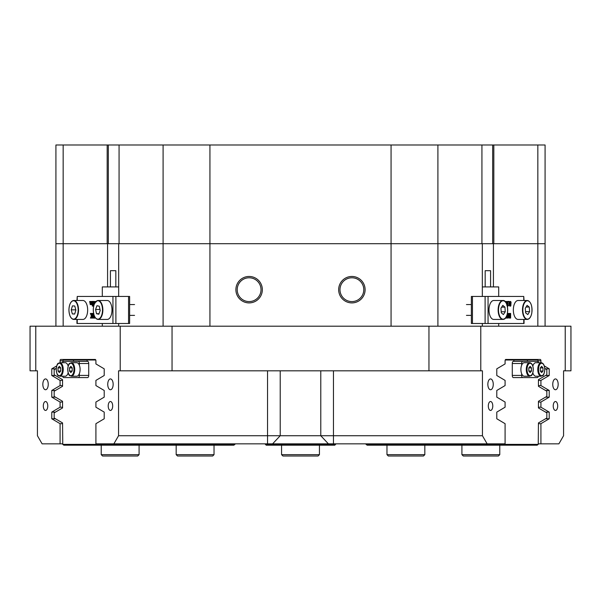 <?xml version="1.0" encoding="UTF-8"?>
<svg xmlns="http://www.w3.org/2000/svg" width="601" height="601" viewBox="0 0 601 601"><rect width="100%" height="100%" fill="white"/><g stroke="black" fill="none" stroke-linecap="round" stroke-linejoin="round"><path stroke-width="0.9" d="M505.223 359.999L537.835 359.999L538.443 362.704M366.069 443.838L366.069 444.379L538.241 444.379L538.443 422.939L546.827 418.026L546.827 412.857L538.443 407.944L538.443 401.303L546.827 396.39L546.827 391.221L538.443 386.308L538.443 379.667L546.827 374.754L546.827 369.585L544.769 368.383M538.241 444.379L537.136 445.191L367.173 445.191L366.069 444.379M527.423 361.351L527.423 359.999M513.9 361.351L513.9 359.999M502.789 445.191L503.082 443.838M520.902 369.465A6.761 3.381 90 0 0 521.645 373.694A6.761 3.381 90 0 0 524.282 376.226L529.669 376.226A6.761 3.381 -90 0 1 526.288 369.465A6.761 3.381 -90 0 1 529.669 362.704L524.282 362.704A6.761 3.381 90 0 0 521.645 365.235A6.761 3.381 90 0 0 520.902 369.465M532.854 372.845A6.761 3.381 90 0 0 535.776 376.226L541.163 376.226A6.761 3.381 -90 0 1 537.782 369.465A6.761 3.381 -90 0 1 541.163 362.704L535.776 362.704A6.761 3.381 90 0 0 532.854 366.084M512.277 363.515A2.164 1.082 -90 0 1 513.359 361.351L522.727 361.351A2.164 1.082 90 0 0 521.645 363.515L512.277 363.515L512.277 375.415L521.645 375.415A2.164 1.082 90 0 0 522.727 377.578L537.332 377.578A2.164 1.082 90 0 0 538.338 376.226M521.645 373.694L521.645 375.415M521.645 363.515L521.645 365.235M522.727 377.578L513.359 377.578A2.164 1.082 -90 0 1 512.277 375.415M538.338 362.704A2.164 1.082 90 0 0 537.332 361.351L522.727 361.351M540.284 371.027L541.636 372.59L542.988 371.027L542.988 367.902L541.636 366.34L540.284 367.902L540.284 371.027L542.988 371.027M528.79 371.027L530.142 372.59L531.494 371.027L531.494 367.902L530.142 366.34L528.79 367.902L528.79 371.027L531.494 371.027M528.79 367.902L531.494 367.902M540.284 367.902L542.988 367.902M485.172 286.917L485.172 270.69L490.581 270.69L490.581 286.917M498.695 296.443L498.695 286.917L482.333 286.917M110.419 286.917L110.419 270.69L115.828 270.69L115.828 286.917M118.667 286.917L102.305 286.917L102.305 296.443M493.256 384.339A5.409 2.704 90 0 0 490.551 378.93A5.409 2.704 90 0 0 487.847 384.339A5.409 2.704 90 0 0 490.551 389.748A5.409 2.704 90 0 0 493.256 384.339M558.164 384.339A5.409 2.704 90 0 0 555.459 378.93A5.409 2.704 90 0 0 552.755 384.339A5.409 2.704 90 0 0 555.459 389.748A5.409 2.704 90 0 0 558.164 384.339M48.245 384.339A5.409 2.704 -90 0 0 45.541 378.93A5.409 2.704 -90 0 0 42.836 384.339A5.409 2.704 -90 0 0 45.541 389.748A5.409 2.704 -90 0 0 48.245 384.339M113.153 384.339A5.409 2.704 -90 0 0 110.449 378.93A5.409 2.704 -90 0 0 107.744 384.339A5.409 2.704 -90 0 0 110.449 389.748A5.409 2.704 -90 0 0 113.153 384.339M557.69 405.975A4.462 2.231 90 0 0 555.459 401.513A4.462 2.231 90 0 0 553.228 405.975A4.462 2.231 90 0 0 555.459 410.438A4.462 2.231 90 0 0 557.69 405.975M492.782 405.975A4.462 2.231 90 0 0 490.551 401.513A4.462 2.231 90 0 0 488.32 405.975A4.462 2.231 90 0 0 490.551 410.438A4.462 2.231 90 0 0 492.782 405.975M112.68 405.975A4.462 2.231 -90 0 0 110.449 401.513A4.462 2.231 -90 0 0 108.218 405.975A4.462 2.231 -90 0 0 110.449 410.438A4.462 2.231 -90 0 0 112.68 405.975M47.772 405.975A4.462 2.231 -90 0 0 45.541 401.513A4.462 2.231 -90 0 0 43.31 405.975A4.462 2.231 -90 0 0 45.541 410.438A4.462 2.231 -90 0 0 47.772 405.975M493.421 286.917L493.421 243.705L545.084 243.705L545.084 326.193M55.916 326.193L55.916 243.705L107.579 243.705L107.579 286.917M365.107 289.682A13.222 13.222 0 0 0 351.885 276.46A13.222 13.222 0 0 0 338.663 289.682A13.222 13.222 0 0 0 351.885 302.904A13.222 13.222 0 0 0 365.107 289.682M363.785 289.682A11.9 11.9 0 0 0 351.885 277.782A11.9 11.9 0 0 0 339.986 289.682A11.9 11.9 0 0 0 351.885 301.582A11.9 11.9 0 0 0 363.785 289.682M262.337 289.682A13.222 13.222 0 0 0 249.115 276.46A13.222 13.222 0 0 0 235.892 289.682A13.222 13.222 0 0 0 249.115 302.904A13.222 13.222 0 0 0 262.337 289.682M261.014 289.682A11.9 11.9 0 0 0 249.115 277.782A11.9 11.9 0 0 0 237.215 289.682A11.9 11.9 0 0 0 249.115 301.582A11.9 11.9 0 0 0 261.014 289.682M30.05 370.817L30.05 326.193L35.767 326.193L35.767 370.817L30.05 370.817M107.579 243.705L493.421 243.705M437.904 326.193L437.904 243.705L391.063 243.705L391.063 144.991L437.904 144.991L437.904 243.705L481.927 243.705L481.927 144.991L492.67 144.991L492.67 243.705L482.333 243.705L482.333 296.443M482.333 323.488L482.333 326.193M118.667 326.193L118.667 323.488M118.667 296.443L118.667 243.705L108.33 243.705L108.33 144.991L119.073 144.991L119.073 243.705L163.096 243.705L163.096 144.991L119.073 144.991M480.785 370.817L428.956 370.817L428.956 326.193L480.785 326.193L480.785 370.817L482.438 370.817L482.438 435.725L487.126 443.838L505.088 443.838L505.088 423.682L496.787 418.769L496.787 412.113L505.088 407.2L505.088 402.046L496.787 397.133L496.787 390.477L505.088 385.564L505.088 380.41L496.787 375.497L496.787 368.841L505.088 363.928L505.088 360.81A1.352 0.676 -90 0 1 505.764 359.458L540.246 359.458A1.352 0.676 -90 0 1 540.923 360.81L540.923 362.704M60.077 362.704L60.077 360.81A1.352 0.676 90 0 1 60.754 359.458L95.236 359.458A1.352 0.676 90 0 1 95.912 360.81L95.912 363.928L104.213 368.841L104.213 375.497L95.912 380.41L95.912 385.564L104.213 390.477L104.213 397.133L95.912 402.046L95.912 407.2L104.213 412.113L104.213 418.769L95.912 423.682L95.912 443.838L113.874 443.838L118.562 435.725L482.438 435.725M538.443 407.2L540.923 407.2L540.923 402.046L549.224 397.133L549.224 390.477L540.923 385.564L538.443 385.564M538.443 402.046L540.923 402.046M538.443 380.41L540.923 380.41L540.923 385.564M538.443 423.682L540.923 423.682L540.923 443.838L538.241 443.838M62.557 385.564L60.077 385.564L60.077 380.41L62.557 380.41M62.557 402.046L60.077 402.046L60.077 407.2L51.776 412.113L51.776 418.769L60.077 423.682L60.077 443.838L42.108 443.838L37.427 435.725L37.427 370.817L35.767 370.817M62.557 407.2L60.077 407.2M565.233 326.193L570.95 326.193L570.95 370.817L565.233 370.817L565.233 326.193L480.785 326.193M120.215 326.193L172.044 326.193L172.044 370.817L120.215 370.817L120.215 326.193L35.767 326.193M540.923 423.682L549.224 418.769L549.224 412.113L540.923 407.2M565.233 370.817L563.573 370.817L563.573 435.725L558.892 443.838L540.923 443.838M540.923 380.41L549.224 375.497L549.224 368.841L544.296 365.926M60.077 385.564L51.776 390.477L51.776 397.133L60.077 402.046M56.704 365.926L51.776 368.841L51.776 375.497L60.077 380.41M120.215 370.817L118.562 370.817L118.562 435.725M428.956 370.817L172.044 370.817M62.557 423.682L60.077 423.682M60.077 443.838L62.759 443.838M487.126 443.838L113.874 443.838M428.956 326.193L172.044 326.193M545.558 418.769L549.224 418.769M545.558 412.113L549.224 412.113M545.558 397.133L549.224 397.133M545.558 390.477L549.224 390.477M545.558 375.497L549.224 375.497M545.558 368.841L549.224 368.841M55.442 368.841L51.776 368.841M55.442 375.497L51.776 375.497M55.442 390.477L51.776 390.477M55.442 397.133L51.776 397.133M55.442 412.113L51.776 412.113M55.442 418.769L51.776 418.769M423.48 456.009L388.321 456.009L386.969 454.656L424.832 454.656L423.48 456.009M498.424 456.009L463.266 456.009L461.914 454.656L499.777 454.656L498.424 456.009M524.049 319.431L524.049 323.488L471.372 323.488L471.372 296.443L472.454 296.443L472.454 323.488M523.756 300.5L523.756 296.443L488.057 296.443L488.057 323.488M505.779 302.348L505.539 301.589M506.485 303.588L506.44 301.74L505.456 301.462L506.966 301.462L506.643 303.948M507.394 305.706L508.604 305.188L507.98 306.157L507.334 306.157M506.741 305.225L506.831 301.965L507.537 301.394L508.634 301.74L507.92 301.747M508.484 302.168L508.484 301.394L509.182 301.394L509.182 302.168L508.484 302.168M510.512 306.157L509.791 303.813L510.527 301.394L511.06 302.168L510.82 305.932L509.813 306.157L509.092 303.813L509.287 302.108M509.37 301.867L510.527 301.394M508.251 314.383L508.446 313.557M509.445 314.383L509.205 313.557M509.828 313.429L508.288 313.737L508.251 317.32L509.182 313.429L510.151 317.32L509.828 313.429L510.632 313.429L510.632 318.057L509.265 318.057L508.762 315.923M509.971 318.057L509.107 314.458L508.251 318.057L506.906 318.057L507.89 317.741L507.191 317.741L507.229 314.263L507.928 314.263L507.387 313.707M507.883 313.707L507.394 313.692L506.335 318.124L505.524 317.921M485.105 323.488L485.105 296.443L472.454 296.443M485.105 296.443L488.057 296.443M523.756 296.443L524.049 300.5M507.605 313.429L508.574 313.429M507.89 317.741L507.928 314.263M509.828 313.557L509.25 313.557M510.106 313.707L509.4 313.707M506.267 318.124L506.065 317.133M506.327 316.667L506.658 315.938M510.918 303.663L510.805 302.1L510.527 301.589L510.189 302.311L510.347 305.849L510.918 303.663L510.219 303.663L510.099 302.1M509.791 303.813L509.092 303.813M510.054 305.616L509.347 305.616M510.159 305.015L510.219 303.663M510.715 305.751L510.302 305.751M510.805 302.1L510.226 302.1M509.182 302.168L508.634 301.777M508.987 301.777L509.182 301.394M508.153 301.747L507.605 302.611L508.236 303.775L507.702 304.94L508.093 305.706L508.544 305.135M507.98 306.157L507.447 305.225L507.537 301.965L506.831 301.965M507.537 301.965L508.243 301.394M507.349 302.994L506.651 302.994M507.77 304.189L507.064 304.189M506.44 301.74L505.734 301.74M112.943 323.488L112.943 296.443L115.895 296.443L115.895 323.488L76.951 323.488L76.951 319.431M112.943 296.443L77.244 296.443L77.244 300.5M91.532 304.031L90.293 304.677L89.662 301.462L92.652 301.462M92.652 304.564L91.75 304.406M93.516 304.271L93.756 305.962M93.914 305.21L92.817 302.596L93.132 306.089L92.329 306.089L92.652 301.386L93.418 301.386L94.259 303.385M94.259 304.189L93.936 301.462L95.446 301.462L94.455 301.77L95.161 301.77L95.123 302.491M95.011 317.268L94.815 318.124L94.049 318.124L92.87 313.557L93.591 313.429M92.051 313.557L91.991 314.458M93.358 313.624L92.411 315.683L93.486 318.057L91.72 318.057L91.502 316.201L91.104 317.245L91.803 317.245L91.945 317.929M115.895 296.443L129.628 296.443L129.628 323.488L128.546 323.488L128.546 296.443M115.895 323.488L128.546 323.488M76.951 300.5L77.244 296.443M93.786 313.557L93.989 314.969M94.522 316.351L94.109 318.124M94.049 315.164L94.177 317.02L94.402 316.088M91.104 317.245L91.247 318.057L90.405 318.057L91.412 315.938L90.36 313.429L92.87 313.429M91.247 318.057L91.72 318.057M91.247 317.929L91.72 317.929M91.021 317.786L91.72 317.786M90.999 317.659L91.698 317.659M92.802 313.429L91.705 315.683L92.779 317.929L93.486 317.929M91.705 315.683L92.411 315.683M92.238 314.315L92.937 314.315M92.652 313.624L93.027 313.624M91.344 313.429L91.615 315.412L91.983 313.429M91.224 314.293L91.93 314.293M91.134 313.985L91.84 313.985M91.119 313.827L91.825 313.827M91.202 313.594L91.9 313.594M91.344 313.557L91.983 313.557M95.807 301.717L95.386 302.611M95.131 302.994L96.047 301.394M96.025 301.394L96.415 301.74M94.455 301.77L94.425 303.798M92.719 301.386L94.087 304.654M93.132 306.089L93.681 306.089M93.132 305.962L93.711 305.962M92.862 305.811L93.561 305.811M92.269 301.462L92.058 304.023L92.652 304.286M92.269 304.286L91.825 304.677M92.246 304.159L92.652 304.159M92.058 304.023L92.652 304.023M92.043 302.168L92.652 302.168M92.269 301.589L92.652 301.589M91.337 301.462L91.367 304.286L91.525 301.462M91.164 304.076L91.637 304.076M91.112 303.528L91.75 303.528M91.119 301.83L91.743 301.83M90.405 301.462L90.428 304.286L90.593 301.462M90.225 304.068L90.698 304.068M90.18 301.837L90.811 301.837M90.233 301.664L90.766 301.664M91.555 304.406L91.217 304.677L90.826 304.031L90.293 304.677M91.217 304.677L91.75 304.677M95.319 302.348A9.466 4.733 90 0 1 98.128 300.5C95.446 300.838 93.831 303.663 93.283 308.974C93.358 315.337 94.973 318.823 98.128 319.431L107.263 319.431A9.466 4.733 -90 0 0 111.966 310.972A9.466 4.733 -90 0 0 107.263 300.5L98.128 300.5A9.466 4.733 90 0 1 102.831 310.972A9.466 4.733 90 0 1 98.128 319.431A9.466 4.733 90 0 1 95.319 317.583M95.582 309.47L96.521 313.722L98.834 314.218L100.209 310.462L99.263 306.209L96.949 305.714L95.582 309.47L99.984 309.47M99.015 313.722L96.521 313.722M70.978 302.348A9.466 4.733 90 0 1 73.788 300.5C70.926 300.928 69.303 304.008 68.92 309.733C69.19 315.705 70.813 318.936 73.788 319.431L82.923 319.431A9.466 4.733 -90 0 0 87.656 310.199A9.466 4.733 -90 0 0 82.923 300.5L73.788 300.5A9.466 4.733 90 0 1 78.521 310.199A9.466 4.733 90 0 1 73.788 319.431A9.466 4.733 90 0 1 70.978 317.583M71.226 309.853L72.338 313.932L74.667 314.053L75.876 310.078L74.764 305.999L72.443 305.879L71.226 309.853L75.816 309.853M74.704 313.932L72.338 313.932M530.022 317.583A9.466 4.733 -90 0 1 527.212 319.431C529.346 319.289 530.871 317.253 531.765 313.324C532.486 305.864 530.968 301.589 527.212 300.5L518.077 300.5A9.466 4.733 90 0 0 513.66 306.563A9.466 4.733 90 0 0 518.077 319.431L527.212 319.431A9.466 4.733 -90 0 1 522.795 306.563A9.466 4.733 -90 0 1 527.212 300.5A9.466 4.733 -90 0 1 530.022 302.348M525.274 308.29L525.635 312.888L527.806 314.563L529.616 311.641L529.256 307.043L527.085 305.368L525.274 308.29M526.048 307.043L529.256 307.043M525.537 311.641L529.616 311.641M505.681 317.583A9.466 4.733 -90 0 1 503.48 319.349A9.466 4.733 -90 0 1 502.872 319.431L503.533 319.349C509.393 318.598 508.679 299.629 502.872 300.5L493.737 300.5A9.466 4.733 90 0 0 493.128 300.583A9.466 4.733 90 0 0 489.011 310.582A9.466 4.733 90 0 0 493.737 319.431L502.872 319.431A9.466 4.733 -90 0 1 498.146 310.582A9.466 4.733 -90 0 1 502.263 300.583A9.466 4.733 -90 0 1 502.872 300.5A9.466 4.733 -90 0 1 505.681 302.348M503.405 314.578L505.253 311.754L504.953 307.141L502.804 305.353L500.956 308.178L501.257 312.79L503.405 314.578M501.64 307.141L504.953 307.141M501.189 311.754L505.253 311.754M214.031 454.656L212.679 456.009L177.52 456.009L176.168 454.656L214.031 454.656L214.031 445.191M318.079 456.009L282.921 456.009L281.568 454.656L319.431 454.656L318.079 456.009L319.431 454.656L319.431 445.191L319.431 454.656M139.086 454.656L137.734 456.009L102.576 456.009L101.223 454.656L139.086 454.656L139.086 445.191M68.146 366.084A6.761 3.381 -90 0 0 65.224 362.704L59.837 362.704A6.761 3.381 90 0 1 63.218 369.465A6.761 3.381 90 0 1 59.837 376.226L65.224 376.226A6.761 3.381 -90 0 0 68.146 372.845M79.355 365.235A6.761 3.381 -90 0 0 76.718 362.704L71.331 362.704A6.761 3.381 90 0 1 74.712 369.465A6.761 3.381 90 0 1 71.331 376.226L76.718 376.226A6.761 3.381 -90 0 0 79.355 373.694A6.761 3.381 -90 0 0 80.098 369.465A6.761 3.381 -90 0 0 79.355 365.235L79.355 363.515A2.164 1.082 -90 0 0 78.273 361.351L63.668 361.351A2.164 1.082 -90 0 0 62.662 362.704M62.662 376.226A2.164 1.082 -90 0 0 63.668 377.578L78.273 377.578A2.164 1.082 -90 0 0 79.355 375.415L79.355 373.694M79.355 375.415L88.723 375.415A2.164 1.082 90 0 1 87.641 377.578L78.273 377.578M88.723 375.415L88.723 363.515L79.355 363.515M78.273 361.351L87.641 361.351A2.164 1.082 90 0 1 88.723 363.515M69.506 371.027L70.858 372.59L72.21 371.027L72.21 367.902L70.858 366.34L69.506 367.902L69.506 371.027L72.21 371.027M58.012 371.027L59.364 372.59L60.716 371.027L60.716 367.902L59.364 366.34L58.012 367.902L58.012 371.027L60.716 371.027M60.716 367.902L58.012 367.902M72.21 367.902L69.506 367.902M62.557 362.704L63.165 359.999L95.777 359.999M56.231 368.383L54.173 369.585L54.173 374.754L62.557 379.667L62.557 386.308L54.173 391.221L54.173 396.39L62.557 401.303L62.557 407.944L54.173 412.857L54.173 418.026L62.557 422.939L62.759 444.379L234.931 444.379L234.931 443.838M234.931 444.379L233.827 445.191L63.864 445.191L62.759 444.379M87.1 361.351L87.1 359.999M73.577 361.351L73.577 359.999M97.918 443.838L98.211 445.191M335.659 443.838L334.847 445.191L266.153 445.191L265.341 443.838M265.341 444.379L335.659 444.379M391.063 326.193L391.063 243.705L163.096 243.705L163.096 326.193M63.158 144.991L107.173 144.991L107.173 243.705L55.916 243.705L55.916 144.991L63.158 144.991L63.158 326.193M537.842 326.193L537.842 144.991L545.084 144.991L545.084 243.705L493.827 243.705L493.827 144.991L492.67 144.991M163.096 144.991L209.937 144.991L209.937 326.193M391.063 144.991L209.937 144.991M481.927 144.991L437.904 144.991M537.842 144.991L493.827 144.991M107.173 144.991L108.33 144.991M538.526 369.465A6.22 3.11 90 0 0 541.636 375.685A6.22 3.11 90 0 0 544.746 369.465A6.22 3.11 90 0 0 541.636 363.244A6.22 3.11 90 0 0 538.526 369.465M527.032 369.465A6.22 3.11 90 0 0 530.142 375.685A6.22 3.11 90 0 0 533.252 369.465A6.22 3.11 90 0 0 530.142 363.244A6.22 3.11 90 0 0 527.032 369.465M62.759 360.81L60.077 360.81M540.923 360.81L538.241 360.81M267.535 443.838L267.535 370.817M328.394 443.838L320.784 435.725L320.784 370.817M280.216 370.817L280.216 435.725L272.606 443.838M333.465 370.817L333.465 443.838M523.756 323.488L523.756 319.431M507.928 317.223L507.229 317.223M510.151 314.263L509.445 314.263M506.485 302.295L505.779 302.295M77.244 319.431L77.244 323.488M92.171 317.027L92.87 317.027M94.425 302.295L95.123 302.295M92.817 305.255L93.516 305.255M92.043 303.385L92.652 303.385M91.112 302.168L91.75 302.168M90.18 303.52L90.819 303.52M90.18 302.168L90.819 302.168M93.32 308.989A9.195 4.598 -90 0 0 97.407 319.108A9.195 4.598 -90 0 0 102.463 310.942A9.195 4.598 -90 0 0 98.384 300.823A9.195 4.598 -90 0 0 93.32 308.989M68.957 309.733A9.195 4.598 -90 0 0 73.442 319.161A9.195 4.598 -90 0 0 78.153 310.199A9.195 4.598 -90 0 0 73.668 300.77A9.195 4.598 -90 0 0 68.957 309.733M523.155 306.66A9.195 4.598 90 0 0 525.792 318.545A9.195 4.598 90 0 0 531.735 313.271A9.195 4.598 90 0 0 529.098 301.386A9.195 4.598 90 0 0 523.155 306.66M503.698 319.086A9.195 4.598 90 0 0 507.665 308.779A9.195 4.598 90 0 0 502.511 300.846A9.195 4.598 90 0 0 498.545 311.153A9.195 4.598 90 0 0 503.698 319.086M67.748 369.465A6.22 3.11 -90 0 0 70.858 375.685A6.22 3.11 -90 0 0 73.968 369.465A6.22 3.11 -90 0 0 70.858 363.244A6.22 3.11 -90 0 0 67.748 369.465M56.254 369.465A6.22 3.11 -90 0 0 59.364 375.685A6.22 3.11 -90 0 0 62.474 369.465A6.22 3.11 -90 0 0 59.364 363.244A6.22 3.11 -90 0 0 56.254 369.465M541.163 376.226C542.613 375.039 543.717 377.563 544.814 369.465C544.589 365.273 543.372 363.019 541.163 362.704M529.669 376.226C531.119 375.039 532.223 377.563 533.32 369.465C533.095 365.273 531.877 363.019 529.669 362.704M498.695 326.193L498.695 323.488M102.305 326.193L102.305 323.488M424.832 445.191L424.832 454.656M386.969 445.191L386.969 454.656M499.777 445.191L499.777 454.656M461.914 445.191L461.914 454.656M134.549 315.375L129.628 315.375M134.549 304.557L129.628 304.557M466.451 304.557L471.372 304.557M466.451 315.375L471.372 315.375M176.168 445.191L176.168 454.656M281.568 445.191L281.568 454.656M101.223 445.191L101.223 454.656M71.331 376.226C69.881 375.039 68.777 377.563 67.68 369.465C68.777 361.366 69.881 363.89 71.331 362.704M59.837 376.226C58.387 375.039 57.283 377.563 56.186 369.465C57.283 361.366 58.387 363.89 59.837 362.704"/></g></svg>
